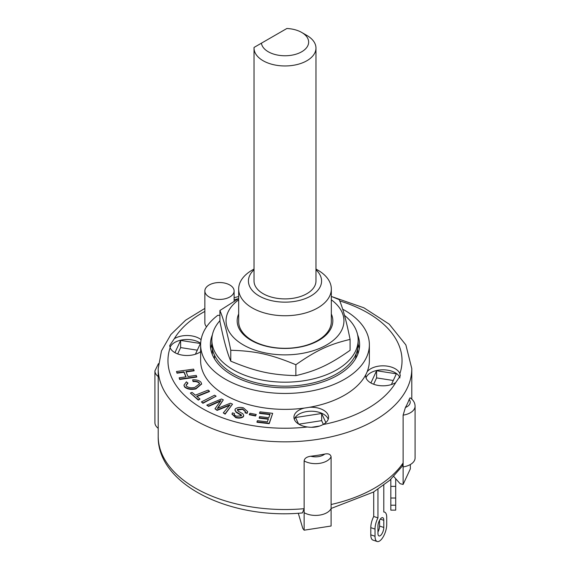 <?xml version="1.0" encoding="UTF-8"?>
<svg xmlns="http://www.w3.org/2000/svg" width="570" height="570" viewBox="0 0 570 570"><rect width="100%" height="100%" fill="white"/><g stroke="black" fill="none" stroke-linecap="round" stroke-linejoin="round"><path stroke-width="0.85" d="M377.946 533.321A5.85 2.387 108.4 0 0 379.022 535.95A5.85 2.387 108.4 0 0 382.128 533.456A5.85 2.387 108.4 0 0 383.795 527.471L383.795 520.303A5.85 2.387 108.4 0 0 382.719 517.674A5.85 2.387 108.4 0 0 379.62 520.168A5.85 2.387 108.4 0 0 377.946 526.153L377.946 533.321M379.577 520.246L379.577 526.06A5.85 2.387 -71.6 0 1 377.946 531.974M370.799 527.67L370.799 534.838A11.706 4.781 108.4 0 0 372.944 540.089L377.169 541.5A11.706 4.781 -71.6 0 1 375.017 536.249L375.017 529.081A11.706 4.781 -71.6 0 1 377.946 517.881L373.721 516.47A11.706 4.781 108.4 0 0 370.799 527.67L375.017 529.081M383.795 485.191L383.795 512.024A11.706 4.781 -71.6 0 1 384.572 512.124A11.706 4.781 -71.6 0 1 386.724 517.375L386.724 524.543A11.706 4.781 -71.6 0 1 383.382 536.52A11.706 4.781 -71.6 0 1 377.169 541.5M373.721 491.917L373.721 516.47M377.946 517.881L377.946 489.295M390.828 498.03L390.828 510.143L395.701 510.143L395.701 486.374L390.828 486.374L390.828 498.03L395.701 498.03M390.828 479.341L390.828 486.374M395.701 486.374L395.701 478.686M304.131 508.689L304.131 512.672L304.131 508.689A126.797 73.202 180 0 1 195.339 488.084A126.797 73.202 180 0 1 158.203 436.321C157.213 484.984 230.8 519.833 302.449 512.929L304.131 508.689L304.131 460.909C304.473 458.366 306.689 456.805 310.778 456.235A126.797 73.202 0 0 0 324.75 454.069C328.341 453.328 330.458 454.219 331.099 456.734L331.099 526.017L304.131 530.193L302.784 528.397L298.281 513.235M357.604 334.811A74.613 43.078 180 0 1 359.613 344.736A74.613 43.078 180 0 1 313.557 384.536A74.613 43.078 180 0 1 232.239 375.195A74.613 43.078 180 0 1 210.387 344.736A74.613 43.078 180 0 1 212.396 334.811M210.708 348.719A74.613 43.078 180 0 1 211.848 344.209M358.152 344.209A74.613 43.078 180 0 1 359.292 348.719M357.668 348.797L357.668 354.519L357.668 348.797M355.801 358.331L355.53 358.331A71.2 41.104 180 0 1 355.324 359.136M214.676 359.136A71.2 41.104 180 0 1 214.47 358.331L214.199 358.331M212.332 354.519L212.332 348.797L212.332 354.519M315.965 269.788A36.573 21.119 180 0 1 307.807 297.54A36.573 21.119 180 0 1 259.136 295.958A36.573 21.119 180 0 1 254.035 269.788M315.965 48.087L315.965 281.024A30.965 17.877 180 0 1 285 298.908A30.965 17.877 180 0 1 254.035 281.024L254.035 48.087A30.965 17.877 0 0 0 285 65.963A30.965 17.877 0 0 0 315.965 48.087A30.965 17.877 0 0 0 306.895 35.447L301.722 32.454A23.655 13.659 180 0 1 294.897 54.513A23.655 13.659 180 0 1 261.416 43.178L286.867 28.5A23.655 13.659 180 0 1 301.722 32.454M254.035 269.04L252.239 270.08A46.327 26.747 0 0 0 238.673 288.99A46.327 26.747 0 0 0 252.239 307.907A46.327 26.747 0 0 0 302.727 313.707A46.327 26.747 0 0 0 331.327 288.99A46.327 26.747 0 0 0 317.761 270.08L315.965 269.04M238.673 288.99L238.673 321.551A46.327 26.747 0 0 0 252.239 340.468A46.327 26.747 0 0 0 302.727 346.261A46.327 26.747 0 0 0 331.327 321.551L331.327 288.99M342.663 309.182A84.367 48.706 180 0 1 369.367 344.736A84.367 48.706 180 0 1 285 393.45A84.367 48.706 180 0 1 200.633 344.736A84.367 48.706 180 0 1 217.783 315.303A14.628 8.45 180 0 0 219.913 315.353M369.367 344.736L369.367 360.668A84.367 48.706 180 0 1 367.137 371.797A84.367 48.706 180 0 1 365.769 374.739A84.367 48.706 180 0 1 309.375 407.301A84.367 48.706 180 0 1 304.273 408.084A84.367 48.706 180 0 1 200.633 360.668L200.633 344.736M209.133 296.956A14.628 8.45 180 0 1 204.851 290.985A14.628 8.45 180 0 1 219.479 282.535A14.628 8.45 180 0 1 234.113 290.985A14.628 8.45 180 0 1 225.079 298.787A14.628 8.45 180 0 1 209.133 296.956M206.561 326.802A14.628 8.45 180 0 1 204.851 322.841L204.851 290.985M367.137 371.797A17.314 9.996 180 0 1 384.65 365.876A17.314 9.996 180 0 1 399.869 373.628L400.297 375.886L395.701 382.598A17.314 9.996 180 0 1 370.742 382.89A17.314 9.996 180 0 1 365.669 375.822A17.314 9.996 180 0 1 365.769 374.739M309.375 407.301A17.314 9.996 180 0 1 328.569 417.233A17.314 9.996 180 0 1 322.998 424.579C318.473 426.987 313.293 427.792 307.451 426.987A17.314 9.996 180 0 1 299.015 424.301A17.314 9.996 180 0 1 293.942 417.233A17.314 9.996 180 0 1 304.273 408.084M200.633 351.683A17.314 9.996 180 0 1 174.776 352.573A17.314 9.996 180 0 1 170.131 347.707L169.703 345.57L174.299 338.73A17.314 9.996 180 0 1 201.089 339.684M268.292 419.221L259.193 418.159L259.599 416.606L268.826 417.682L270.038 414.226L259.557 413.008L259.963 411.853L272.681 413.336L269.204 423.275L256.985 421.85L257.391 420.696L267.366 421.857L268.42 418.836L259.193 417.76M269.902 414.611L259.557 413.407L259.557 413.008M272.681 413.336L269.204 423.674L256.985 422.249L256.985 421.85M185.906 376.848L183.953 372.231L177.035 373.2L176.493 371.519L193.551 369.125L194.092 370.407L185.934 371.555L188.043 376.549L196.201 375.402L196.743 376.692L179.678 379.086L179.137 377.803L186.062 376.827L183.953 371.832L177.035 372.801L176.493 371.519M194.092 370.407L194.092 370.806L186.091 371.932M196.743 376.692L196.743 377.084L179.678 379.485L179.137 377.803M199.999 399.05L198.324 400.119L190.373 393.072L192.047 392.402L195.375 395.181L208.15 390.094L209.446 391.184L196.671 396.271L199.999 399.05L198.324 399.72L190.373 393.072M209.446 391.184L209.446 391.583L196.999 396.542M256.236 414.483L255.574 415.993L249.318 414.753L249.318 414.354L249.981 413.243L256.236 414.483L255.574 415.594L249.318 414.354M216.101 396.193L202.927 403.296L201.41 401.907L214.584 395.202L216.101 396.193L202.927 402.897L201.41 401.907M201.595 384.016L195.888 388.925C190.95 389.916 187.16 389.246 184.509 386.916L183.996 385.263M187.865 382.89L186.069 385.163L186.404 386.082C188.57 387.771 191.413 388.191 194.926 387.329L199.536 383.76L199.151 382.741C197.826 381.494 195.802 380.981 193.08 381.195L192.653 379.855C196.344 379.634 199.094 380.397 200.911 382.142L201.602 383.817L195.888 388.526C190.95 389.517 187.16 388.847 184.509 386.517L183.989 385.064L186.426 381.815L187.865 383.289L186.084 385.363M199.521 383.959L199.151 383.14C197.826 381.893 195.802 381.373 193.08 381.594L192.653 379.855M245.378 411.668L242.542 409.296L237.284 410.122M243.696 415.594L243.354 416.755C241.488 418.131 238.965 418.444 235.809 417.696L232.04 414.155M234.249 414.112L234.484 413.471C233.935 414.618 234.655 415.537 236.636 416.221L241.238 415.851L241.352 414.882L236.087 411.839L234.947 409.887L235.325 408.875C237.32 407.415 239.998 407.058 243.369 407.821L247.651 411.59L247.109 413.001L245.064 412.409L245.392 411.469L242.542 408.897L237.419 409.41L238.132 411.141L242.834 413.749L243.711 415.402L243.354 416.357C241.488 417.732 238.965 418.045 235.809 417.297L232.026 413.955L232.432 412.88L234.484 413.471L234.27 414.319M241.445 415.494L236.087 412.238L234.961 410.094M247.637 411.782L247.109 413.4L245.064 412.808L245.064 412.409M229.995 405.206L217.099 410.393L214.976 408.804L220.911 400.553L208.584 406.004L206.753 405.149L221.481 398.993L223.319 399.855L217.277 408.498L230.458 403.197L232.517 404.159L225.129 413.756L223.297 412.894L229.995 404.807L217.099 409.994L214.976 408.804M220.911 400.952L208.584 406.403L206.753 405.149M223.319 399.855L217.754 408.305M232.517 404.159L225.129 414.148L223.297 412.894M328.22 419.228A17.314 9.996 0 0 0 311.256 411.219A17.314 9.996 0 0 0 294.291 419.228M298.58 424.044L295.552 417.525L321.651 413.485L325.876 422.584M319.67 426.032L311.526 427.293M200.668 343.339A17.314 9.996 0 0 0 183.056 339.763A17.314 9.996 0 0 0 170.052 347.501M174.94 352.666L180.626 340.425L200.405 343.489L195.41 354.248M399.969 377.874A17.314 9.996 0 0 0 383.033 369.809A17.314 9.996 0 0 0 366.018 377.817M370.906 382.983L376.585 370.742L396.371 373.799L391.376 384.565M180.626 340.425L180.626 347.593L197.306 350.172M373.649 384.244L376.585 377.91L393.264 380.489M376.585 370.742L376.585 377.91M321.651 413.485L321.651 420.653L323.375 424.372M402.135 466.31L403.118 462.94L403.118 415.152L405.405 407.507A126.797 73.202 0 0 0 409.146 399.442L410.087 397.81C413.328 399.998 414.996 402.783 415.088 406.175L415.088 457.938A16.095 9.291 0 0 1 403.118 466.923L403.118 484.443L410.343 468.868L410.343 464.529M304.131 530.193L304.131 512.672A16.095 9.291 0 0 0 319.713 515.095A16.095 9.291 0 0 0 331.099 508.497L331.099 504.514A126.797 73.202 180 0 0 403.118 462.94L403.118 466.923L403.118 462.94M158.46 363.639L154.912 370.906L154.912 422.669A16.095 9.291 0 0 0 158.203 428.298M177.683 353.927L180.626 347.593M298.815 424.187L321.651 420.653M403.118 484.443L400.133 483.695L393.763 476.499M225.129 414.148L225.129 413.756M218.032 407.821L218.032 407.422M208.584 406.403L208.584 406.004M218.025 402.228L218.025 401.829M217.099 410.393L217.099 409.994M227.316 406.282L227.316 405.883M241.238 415.851L241.352 415.281M242.542 409.296L242.542 408.897M247.109 413.4L247.109 413.001M236.087 412.238L236.087 411.839M243.354 416.755L243.354 416.357M193.08 381.594L193.08 381.195M199.151 383.14L199.151 382.741M184.509 386.916L184.509 386.517M195.888 388.925L195.888 388.526M202.927 403.296L202.927 402.897M255.574 415.993L255.574 415.594M198.324 400.119L198.324 399.72M179.678 379.485L179.678 379.086M177.035 373.2L177.035 372.801M183.953 372.231L183.953 371.832M269.204 423.674L269.204 423.275M331.327 296.429L339.228 299.642C342.848 308.106 346.467 321.359 350.087 339.414L350.087 350.308C329.353 364.779 316.599 370.735 295.858 375.623L295.858 364.729C270.971 354.405 255.659 351.006 230.772 350.272C227.152 332.224 223.533 318.965 219.913 310.5L238.673 298.545M350.087 339.414C329.353 344.301 316.599 350.251 295.858 364.729M219.913 310.5L219.913 321.394C223.533 339.442 227.152 352.702 230.772 361.166C255.659 371.483 270.971 374.889 295.858 375.623M230.772 350.272L230.772 361.166M238.673 299.806A58.945 34.029 0 0 0 255.873 350.429A58.945 34.029 0 0 0 340.012 333.065A58.945 34.029 0 0 0 331.327 299.806M238.673 313.992A47.823 27.609 0 0 0 285 348.455A47.823 27.609 0 0 0 331.327 313.992M219.913 320.682A73.152 42.237 0 0 0 211.848 339.962L211.848 343.938A73.152 42.237 0 0 0 282.399 386.147A73.152 42.237 0 0 0 358.152 343.938L358.152 339.962A73.152 42.237 0 0 0 344.501 315.388M211.848 339.962A73.152 42.237 0 0 0 282.399 382.164A73.152 42.237 0 0 0 358.152 339.962M214.47 358.323A71.2 41.104 0 0 0 214.47 358.331L214.47 355.146M355.53 358.331A71.2 41.104 0 0 0 356.179 353.678M261.416 43.178L254.056 47.424A30.965 17.877 0 0 0 254.035 48.087M379.577 526.06L383.795 527.471M375.017 536.249L370.799 534.838M380.29 519.135L383.795 520.303M395.701 505.198L390.828 505.198M395.701 382.598A117.042 67.574 180 0 1 322.998 424.579M339.748 300.939A117.042 67.574 180 0 1 399.869 373.628M174.299 338.73A117.042 67.574 180 0 1 204.851 311.419M234.113 299.813A117.042 67.574 180 0 1 238.46 298.666M307.451 426.987A117.042 67.574 180 0 1 202.236 408.448A117.042 67.574 180 0 1 170.131 347.707M204.851 308.413L185.62 320.197L170.886 334.505L161.474 350.899L158.203 368.626A126.797 73.202 0 0 0 195.339 420.396A126.797 73.202 0 0 0 333.521 436.264A126.797 73.202 0 0 0 411.797 368.626L405.861 344.914L389.224 324.166L363.902 307.807L332.061 296.714M304.131 460.909A16.095 9.291 0 0 0 319.713 463.332A16.095 9.291 0 0 0 331.099 456.734M403.118 415.152A16.095 9.291 0 0 0 415.088 406.175M154.912 370.906A16.095 9.291 0 0 0 158.203 376.535M409.146 399.442A11.215 6.477 180 0 1 405.405 407.507M324.75 454.069A11.215 6.477 180 0 1 310.778 456.235M235.809 417.696L235.809 417.297M383.795 511.867L384.572 512.124M234.113 301.167L234.113 290.985M238.673 296.543L234.113 297.675M411.797 399.143L411.797 368.626M158.203 436.321L158.203 368.626M331.099 508.461L373.485 492.06L389.88 480.204L402.156 466.289M247.651 411.59L247.651 411.982M234.947 409.887L234.947 410.286M232.026 413.955L232.026 414.354M243.711 415.402L243.711 415.801M183.989 385.064L183.989 385.463M201.602 383.817L201.602 384.216"/></g></svg>
